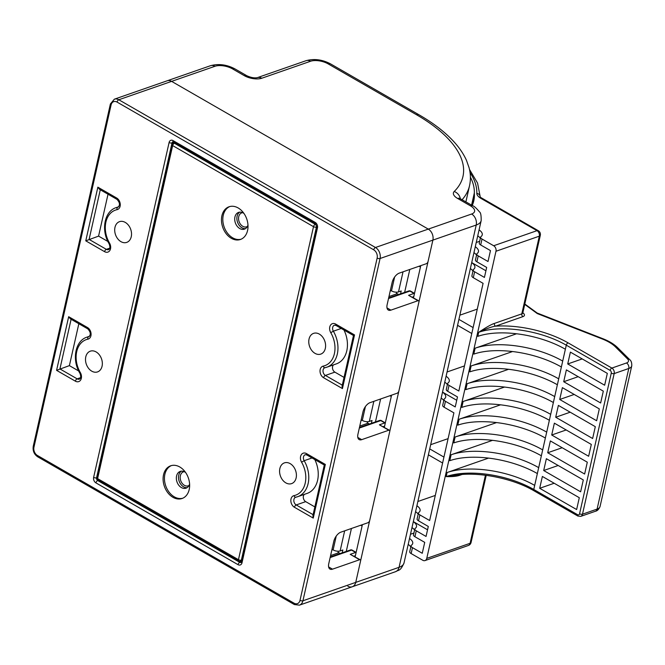 <?xml version="1.0" encoding="UTF-8"?>
<svg xmlns="http://www.w3.org/2000/svg" width="665" height="665" viewBox="0 0 665 665"><rect width="100%" height="100%" fill="white"/><g stroke="black" fill="none" stroke-linecap="round" stroke-linejoin="round"><path stroke-width="1" d="M91.762 371.161A10.981 8.055 70.8 0 1 85.536 360.455A10.981 8.055 70.8 0 1 90.315 351.17A10.981 8.055 70.8 0 1 96.093 351.918A10.981 8.055 70.8 0 1 102.31 362.625A10.981 8.055 70.8 0 1 97.539 371.91A10.981 8.055 70.8 0 1 91.762 371.161M120.947 241.653A10.981 8.055 70.8 0 1 114.729 230.946A10.981 8.055 70.8 0 1 119.501 221.661A10.981 8.055 70.8 0 1 125.278 222.409A10.981 8.055 70.8 0 1 131.504 233.116A10.981 8.055 70.8 0 1 126.724 242.393A10.981 8.055 70.8 0 1 120.947 241.653M285.825 482.865A10.981 8.055 70.8 0 1 279.608 472.167A10.981 8.055 70.8 0 1 284.379 462.882A10.981 8.055 70.8 0 1 290.156 463.621A10.981 8.055 70.8 0 1 296.382 474.328A10.981 8.055 70.8 0 1 291.603 483.613A10.981 8.055 70.8 0 1 285.825 482.865M315.01 353.356A10.981 8.055 70.8 0 1 308.793 342.65A10.981 8.055 70.8 0 1 313.572 333.365A10.981 8.055 70.8 0 1 319.35 334.113A10.981 8.055 70.8 0 1 325.567 344.819A10.981 8.055 70.8 0 1 320.788 354.104A10.981 8.055 70.8 0 1 315.01 353.356M117.04 102.078A2.111 1.097 -60.1 0 1 118.811 99.758L171.62 81.371L428.285 229.109L471.618 214.022A12.668 5.561 12.7 0 0 470.355 205.784L457.653 198.478A12.668 5.561 -167.3 0 1 454.212 191.495A139.334 61.205 12.7 0 0 416.415 114.688L328.061 63.832A12.668 5.561 12.7 0 0 310.547 61.255L261.794 78.229A12.668 5.561 -167.3 0 1 244.279 75.652L232.467 68.852A12.668 5.561 12.7 0 0 214.953 66.284L171.62 81.371A8.446 6.201 -109.2 0 0 167.173 80.789A8.446 6.201 70.8 0 1 171.62 81.371L428.285 229.109A8.446 6.201 70.8 0 1 432.882 240.115L428.085 261.387A2.111 1.097 119.9 0 1 426.315 263.714L399.233 273.14A8.446 4.372 -60.1 0 0 392.151 282.425L387.146 304.628A8.446 4.372 -60.1 0 0 388.343 310.065A8.446 4.372 -60.1 0 0 390.895 310.139L417.977 300.713A2.111 1.097 119.9 0 1 418.609 300.738A2.111 1.097 119.9 0 1 418.908 302.093L398.9 390.904A2.111 1.097 119.9 0 1 397.13 393.223L370.048 402.649A8.446 4.372 -60.1 0 0 362.957 411.934L357.953 434.137A8.446 4.372 -60.1 0 0 359.158 439.573A8.446 4.372 -60.1 0 0 361.702 439.656L388.792 430.222A2.111 1.097 119.9 0 1 389.424 430.247A2.111 1.097 119.9 0 1 389.723 431.602L369.715 520.412A2.111 1.097 119.9 0 1 367.945 522.732L340.854 532.166A8.446 4.372 -60.1 0 0 333.772 541.451L328.768 563.654A8.446 4.372 -60.1 0 0 329.973 569.082A8.446 4.372 -60.1 0 0 332.517 569.165L359.599 559.739A2.111 1.097 119.9 0 1 360.239 559.755A2.111 1.097 119.9 0 1 360.538 561.119L355.742 582.39A8.446 6.201 70.8 0 1 352.259 586.763A8.446 6.201 -109.2 0 0 355.742 582.39L302.932 600.778L380.072 258.502A8.446 6.201 -109.2 0 0 375.476 247.496L118.811 99.758A8.446 6.201 -109.2 0 0 114.363 99.185L110.39 103.989L33.25 446.273C32.602 450.779 34.081 454.295 37.697 456.813L294.371 604.56L299.45 605.15A8.446 6.201 -109.2 0 0 302.932 600.778A2.111 0.931 12.7 0 1 300.015 600.354L377.146 258.07A6.334 4.647 -109.2 0 0 373.705 249.816L117.04 102.078A6.334 4.647 -109.2 0 0 111.088 104.929L33.957 447.204A6.334 4.647 -109.2 0 0 37.398 455.459L294.063 603.197A6.334 4.647 -109.2 0 0 300.015 600.354M247.397 226.449A7.39 5.42 70.8 0 1 246.649 226.807A7.39 5.42 70.8 0 1 242.758 226.3A7.39 5.42 70.8 0 1 238.577 219.093A7.39 5.42 70.8 0 1 241.786 212.85A7.39 5.42 70.8 0 1 242.592 212.659M189.026 485.475A7.39 5.42 70.8 0 1 188.278 485.824A7.39 5.42 70.8 0 1 184.388 485.325A7.39 5.42 70.8 0 1 180.198 478.118A7.39 5.42 70.8 0 1 183.415 471.867A7.39 5.42 70.8 0 1 184.222 471.685M350.447 549.963A2.111 1.546 70.8 0 1 351.561 550.105A2.111 1.097 -60.1 0 1 352.192 550.121A2.111 2.111 0 0 0 350.447 549.963L330.272 556.987M352.192 550.121L356.141 552.391A2.111 1.097 119.9 0 0 355.625 552.449A2.111 1.546 -109.2 0 1 356.058 552.773M359.599 559.739L350.214 554.327L360.239 559.755M408.825 290.938A2.111 1.546 70.8 0 1 409.931 291.079A2.111 1.097 -60.1 0 1 410.571 291.104A2.111 2.111 0 0 0 408.825 290.938L388.643 297.962M410.571 291.104L414.511 293.373A2.111 1.097 119.9 0 0 414.004 293.423A2.111 1.546 -109.2 0 1 414.428 293.755M388.518 298.535L409.931 291.079L414.004 293.423L408.584 295.31L418.609 300.738M379.632 420.446A2.111 1.546 70.8 0 1 380.746 420.596A2.111 1.097 -60.1 0 1 381.386 420.613A2.111 2.111 0 0 0 379.632 420.446L359.457 427.47M381.386 420.613L385.326 422.882A2.111 1.097 119.9 0 0 384.819 422.932A2.111 1.546 -109.2 0 1 385.243 423.264M359.333 428.052L380.746 420.596L384.819 422.932L379.399 424.819L389.424 430.247M335.717 324.104A2.111 1.097 -60.1 0 0 336.025 325.459L353.481 335.501L342.068 386.132L342.433 388.576L354.528 334.927L335.717 324.104A6.334 4.647 -109.2 0 0 330.364 325.409A6.334 4.647 -109.2 0 0 330.763 332.666A23.225 17.041 70.8 0 1 323.232 366.107A6.334 4.647 -109.2 0 0 320.023 371.286A6.334 4.647 -109.2 0 0 323.631 377.753L342.433 388.576M353.896 335.401L354.528 334.927M333.631 364.836A4.223 3.101 -109.2 0 0 332.55 368.543A4.223 3.101 -109.2 0 0 334.877 372.134L344.038 377.404M343.988 330.04A25.337 18.595 70.8 0 1 336.34 363.888L326.864 367.188A25.337 18.595 70.8 0 1 325.135 367.662A2.111 1.43 -101.7 0 1 325.01 367.703A2.111 1.43 -101.7 0 1 323.232 366.107M108.021 194.222L98.578 236.117L107.871 241.47M78.836 323.73L69.393 365.625L78.686 370.979M304.445 494.344A4.223 3.101 -109.2 0 0 303.365 498.052A4.223 3.101 -109.2 0 0 305.692 501.643L314.853 506.913M314.794 459.557A25.337 18.595 70.8 0 1 307.155 493.397L297.679 496.697A25.337 18.595 70.8 0 1 295.95 497.179A2.111 1.43 -101.7 0 1 295.825 497.212A2.111 1.43 -101.7 0 1 294.046 495.616A6.334 4.647 -109.2 0 0 290.838 500.795A6.334 4.647 -109.2 0 0 294.445 507.27L313.248 518.093L312.882 515.641L324.296 465.01M99.542 189.334L97.855 187.181L116.666 198.012A6.334 4.647 -109.2 0 1 120.265 204.479A6.334 4.647 -109.2 0 1 117.065 209.658A23.225 17.041 70.8 0 0 109.525 243.099A6.334 4.647 -109.2 0 1 109.933 250.348A6.334 4.647 -109.2 0 1 104.571 251.661L85.768 240.838L97.855 187.181M85.768 240.838L98.578 236.117M70.349 318.851L68.67 316.698L87.472 327.521A6.334 4.647 -109.2 0 1 91.08 333.988A6.334 4.647 -109.2 0 1 87.871 339.175A23.225 17.041 70.8 0 0 80.34 372.608A6.334 4.647 -109.2 0 1 80.739 379.865A6.334 4.647 -109.2 0 1 75.386 381.178L56.583 370.347L68.67 316.698M56.583 370.347L69.393 365.625M324.711 464.91L325.335 464.436L313.248 518.093M371.386 423.322L372.026 420.488L369.316 421.435A5.071 2.228 -167.3 0 1 362.309 420.405L361.195 419.765M375.451 421.909L380.613 398.967M367.504 421.71L367.263 422.765L369.416 424.004M368.019 423.198L359.773 426.065M361.029 420.521L361.951 420.197M342.201 552.831L342.832 549.997L340.131 550.944A5.071 2.228 -167.3 0 1 333.123 549.913L332.01 549.273M346.257 551.418L351.428 528.484M338.319 551.219L338.078 552.283L340.231 553.521M338.826 552.715L330.588 555.583M331.843 550.03L332.766 549.706M400.571 293.805L401.211 290.979L398.501 291.918A5.071 2.228 -167.3 0 1 391.494 290.888L390.38 290.248M404.636 292.392L409.806 269.458M396.689 292.201L396.456 293.257L398.601 294.495M397.204 293.689L388.959 296.557M390.214 291.004L391.136 290.688M377.146 258.07A2.111 0.931 12.7 0 0 380.072 258.502L476.215 225.028L399.075 567.303A21.114 9.277 -167.3 0 0 404.021 562.939C400.222 571.725 398.51 569.714 395.592 571.676A8.446 6.201 -109.2 0 0 399.075 567.303L355.742 582.39L432.882 240.115A8.446 6.201 -109.2 0 0 428.285 229.109L375.476 247.496A2.111 1.097 -60.1 0 0 373.705 249.816M347.82 586.189A8.446 6.201 -109.2 0 0 352.259 586.763L299.45 605.15M420.762 265.643L413.514 297.804M391.577 395.151L384.262 427.62M362.392 524.668L355.068 557.129M479.074 229.891A12.668 5.561 -167.3 0 1 482.25 234.845A12.668 5.561 -167.3 0 1 481.019 236.59A4.223 1.854 12.7 0 0 480.604 237.164A4.223 1.854 12.7 0 0 482.017 239.034L493.679 245.751L537.012 230.664A4.223 2.186 -60.1 0 1 538.293 230.705L480.196 197.173M409.532 538.5A12.668 5.561 -167.3 0 1 412.707 543.455A12.668 5.561 -167.3 0 1 411.469 545.192A4.223 1.854 12.7 0 0 411.061 545.774A4.223 1.854 12.7 0 0 412.466 547.644L411.136 553.563L422.799 560.279A4.223 3.101 -109.2 0 0 425.026 560.57A4.223 3.101 -109.2 0 0 426.764 558.384L495.982 251.254A4.223 3.101 -109.2 0 0 493.679 245.751M412.466 547.644L422.258 553.28L424.719 542.366L414.927 536.73A4.223 1.854 -167.3 0 1 413.522 534.86L414.852 528.941A4.223 1.854 12.7 0 0 416.265 530.811L426.049 536.447L428.302 526.456L418.518 520.82A4.223 1.854 -167.3 0 1 417.105 518.949L418.443 513.023A4.223 1.854 12.7 0 0 419.848 514.901L429.64 520.529L453.904 412.849L444.12 407.221A4.223 1.854 -167.3 0 1 442.707 405.351L444.037 399.424A4.223 1.854 12.7 0 0 445.45 401.294L455.242 406.93L457.487 396.939L447.703 391.303A4.223 1.854 -167.3 0 1 446.29 389.432L447.628 383.514A4.223 1.854 12.7 0 0 449.033 385.384L458.825 391.02L483.089 283.34L473.305 277.704A4.223 1.854 -167.3 0 1 471.892 275.834L473.231 269.915A4.223 1.854 12.7 0 0 474.635 271.786L484.428 277.421L486.68 267.43L476.888 261.794A4.223 1.854 -167.3 0 1 475.475 259.924L476.813 254.005A4.223 1.854 12.7 0 0 478.226 255.875L488.01 261.511L490.471 250.597L480.687 244.961A4.223 1.854 -167.3 0 1 479.274 243.091L480.604 237.164M477.744 235.817A12.668 5.561 -167.3 0 1 480.346 238.319M472.956 203.681A126.666 55.644 12.7 0 0 472.998 199.209L474.336 193.291A126.666 55.644 -167.3 0 1 473.804 200.764A126.666 55.644 -167.3 0 1 472.225 205.485M475.284 246.732A12.668 5.561 -167.3 0 1 478.459 251.678A12.668 5.561 -167.3 0 1 477.221 253.423A4.223 1.854 12.7 0 0 476.813 254.005M479.681 241.279L476.24 242.476M473.945 252.65A12.668 5.561 -167.3 0 1 476.556 255.152M471.693 262.642A12.668 5.561 -167.3 0 1 474.868 267.596A12.668 5.561 -167.3 0 1 473.638 269.333A4.223 1.854 12.7 0 0 473.231 269.915M471.709 262.592L485.924 270.78M470.363 268.56A12.668 5.561 -167.3 0 1 472.965 271.062M473.123 327.579L458.908 319.391M457.57 325.318L471.784 333.498M442.524 392.109L456.739 400.288M443.937 457.088L429.723 448.908M428.385 454.827L442.599 463.006M413.331 521.618L427.545 529.797M470.396 177.114A126.666 55.644 -167.3 0 1 474.328 192.95A14.78 6.492 12.7 0 0 474.336 193.291M413.929 533.047L410.488 534.244M411.136 553.563A4.223 1.854 -167.3 0 1 409.723 551.692L411.061 545.774M410.804 546.929A12.668 5.561 12.7 0 0 408.194 544.419M444.76 382.159A12.668 5.561 -167.3 0 1 447.37 384.669M446.099 376.24A12.668 5.561 -167.3 0 1 449.274 381.195A12.668 5.561 -167.3 0 1 448.035 382.932A4.223 1.854 12.7 0 0 447.628 383.514M441.178 398.069A12.668 5.561 -167.3 0 1 443.779 400.579M442.508 392.151A12.668 5.561 -167.3 0 1 445.683 397.105A12.668 5.561 -167.3 0 1 444.453 398.842A4.223 1.854 12.7 0 0 444.037 399.424M415.575 511.676A12.668 5.561 -167.3 0 1 418.177 514.178M416.905 505.749A12.668 5.561 -167.3 0 1 420.081 510.703A12.668 5.561 -167.3 0 1 418.85 512.449A4.223 1.854 12.7 0 0 418.443 513.023M411.992 527.586A12.668 5.561 -167.3 0 1 414.594 530.088M413.322 521.668A12.668 5.561 -167.3 0 1 416.498 526.614A12.668 5.561 -167.3 0 1 415.268 528.359A4.223 1.854 12.7 0 0 414.852 528.941M460.388 474.627A2.111 1.546 -109.2 0 0 460.197 475.134C457.079 476.298 452.408 476.788 446.198 476.597A63.333 27.822 -167.3 0 1 533.771 489.482L577.594 514.702A2.111 1.097 119.9 0 0 577.893 516.065L580.753 516.373A4.223 3.101 -109.2 0 0 582.49 514.186L614.177 373.572L628.782 368.485L597.095 509.099L582.49 514.186A2.111 0.931 12.7 0 1 579.572 513.754L611.26 373.14A2.111 1.546 -109.2 0 0 610.113 370.388L566.289 345.168L562.706 361.078A63.333 27.822 -167.3 0 0 475.134 348.194L516.555 333.772M492.541 440.346L451.111 454.769L449.781 460.687A63.333 27.822 -167.3 0 1 537.353 473.571L533.771 489.482A2.111 1.097 119.9 0 0 534.07 490.837C513.23 478.526 479.34 471.626 456.722 475.051L446.198 476.597L447.113 472.524A63.333 27.822 -167.3 0 1 534.685 485.408M496.539 422.583L455.118 437.005L453.779 442.923A63.333 27.822 -167.3 0 1 541.36 455.808L538.692 467.645A63.333 27.822 -167.3 0 0 451.111 454.769M500.546 404.819L459.124 419.241L457.786 425.159A63.333 27.822 -167.3 0 1 545.358 438.044L542.69 449.889A63.333 27.822 -167.3 0 0 455.118 437.005M504.544 387.055L463.123 401.485L461.793 407.404A63.333 27.822 -167.3 0 1 549.365 420.28L546.697 432.125A63.333 27.822 -167.3 0 0 459.124 419.241M508.55 369.299L467.129 383.722L465.791 389.64A63.333 27.822 -167.3 0 1 553.371 402.525L550.695 414.362A63.333 27.822 -167.3 0 0 463.123 401.485M512.549 351.536L471.128 365.958L469.798 371.876A63.333 27.822 -167.3 0 1 557.37 384.761L554.701 396.598A63.333 27.822 -167.3 0 0 467.129 383.722M475.134 348.194L473.796 354.121A63.333 27.822 -167.3 0 1 561.376 366.997L558.708 378.842A63.333 27.822 -167.3 0 0 471.128 365.958M566.381 369.881L603.313 391.145L600.645 402.982L563.712 381.718L566.381 369.881M562.382 387.645L599.315 408.9L596.646 420.746L559.714 399.482L562.382 387.645M558.376 405.401L595.308 426.664L592.64 438.509L555.707 417.246L558.376 405.401M550.371 440.928L587.303 462.192L584.635 474.029L547.702 452.765L550.371 440.928M542.366 476.448L579.298 497.711L576.63 509.548L539.697 488.293L542.366 476.448M554.369 423.164L591.31 444.428L588.641 456.265L551.701 435.01L554.369 423.164M570.387 352.118L607.32 373.381L604.651 385.218L567.719 363.963L570.387 352.118M546.364 458.692L583.305 479.947L580.636 491.792L543.696 470.529L546.364 458.692M611.26 373.14A2.111 0.931 12.7 0 0 614.177 373.572A4.223 3.101 -109.2 0 0 611.883 368.069L568.068 342.849A2.111 1.097 -60.1 0 0 566.289 345.168A63.333 27.822 12.7 0 0 478.717 332.284L477.803 336.357A63.333 27.822 -167.3 0 1 565.375 349.233M582.199 358.917L567.719 363.963M568.068 342.849A65.444 28.745 12.7 0 0 495.533 326.174C492.158 326.573 486.556 328.61 478.717 332.284C486.323 327.23 491.543 324.279 494.386 323.423L521.801 313.872A4.223 1.854 12.7 0 0 522.79 312.999L522.69 313.257M488.534 458.102L447.113 472.524M495.982 251.254L539.315 236.166L521.801 313.872A2.111 1.546 70.8 0 0 522.948 316.623L495.533 326.174A2.111 1.546 70.8 0 1 494.386 323.423M470.039 172.534A129.201 56.758 12.7 0 1 476.813 193.332A12.668 5.561 -167.3 0 0 481.103 198.486L537.012 230.664A4.223 3.101 70.8 0 1 539.315 236.166A4.223 1.854 12.7 0 0 540.304 235.294L522.79 312.999M536.921 312.849L524.818 303.996M554.178 483.247L539.697 488.293M578.193 376.681L563.712 381.718M574.194 394.445L559.714 399.482M570.188 412.2L555.707 417.246M566.181 429.964L551.701 435.01M562.183 447.728L547.702 452.765M558.176 465.492L543.696 470.529M486.206 475.35L471.086 542.424A4.223 1.854 -167.3 0 1 470.097 543.297L426.764 558.384M435.292 495.433L417.869 501.501M448.094 438.634L430.671 444.694M464.478 365.916L447.055 371.984M477.279 309.117L459.856 315.185M242.002 562.781A4.223 3.101 70.8 0 1 238.037 564.676L95.935 482.881A4.223 3.101 70.8 0 1 93.632 477.379L169.101 142.501A4.223 3.101 70.8 0 1 173.066 140.598L315.177 222.393A4.223 3.101 70.8 0 1 317.471 227.896L242.002 562.781A2.111 0.931 -167.3 0 1 241.295 561.842L240.921 562.499A2.111 1.546 70.8 0 1 239.807 562.357L97.705 480.554A2.111 1.546 70.8 0 1 96.558 477.803L96.891 477.686A2.111 0.931 -167.3 0 0 97.597 478.617L238.452 559.689L313.506 226.665L172.651 145.585L97.597 478.617A2.111 1.097 119.9 0 0 97.905 479.972L238.752 561.052A2.111 2.111 0 0 0 240.506 561.21A2.111 1.546 -109.2 0 0 241.37 560.121L316.424 227.089A2.111 1.546 -109.2 0 0 315.276 224.338L174.421 143.266A2.111 1.546 -109.2 0 0 173.307 143.116A2.111 2.111 0 0 0 171.944 144.646L96.891 477.678A2.111 2.111 0 0 0 97.905 479.972M175.178 143L174.421 143.266A2.111 1.097 -60.1 0 0 172.651 145.585A2.111 0.931 -167.3 0 1 171.944 144.646M238.161 207.954A17.315 12.71 -109.2 0 0 229.051 206.773A17.315 12.71 -109.2 0 0 221.512 221.42A17.315 12.71 -109.2 0 0 231.32 238.294A17.315 12.71 -109.2 0 0 240.431 239.475A17.315 12.71 -109.2 0 0 247.962 224.837A17.315 12.71 -109.2 0 0 238.161 207.954M179.783 466.98A17.315 12.71 -109.2 0 0 170.672 465.799A17.315 12.71 -109.2 0 0 163.141 480.438A17.315 12.71 -109.2 0 0 172.95 497.32A17.315 12.71 -109.2 0 0 182.06 498.501A17.315 12.71 -109.2 0 0 189.592 483.862A17.315 12.71 -109.2 0 0 179.783 466.98M317.471 227.896A2.111 0.931 -167.3 0 1 316.764 226.965L316.424 227.089A2.111 0.931 12.7 0 1 313.506 226.665A2.111 1.097 -60.1 0 1 315.276 224.338L315.925 224.113M238.752 561.052A2.111 1.097 119.9 0 1 238.452 559.689A2.111 0.931 12.7 0 0 241.37 560.121L241.711 560.005M229.733 206.566A17.315 12.71 -109.2 0 0 222.908 221.42A17.315 12.71 -109.2 0 0 232.675 237.829A17.315 12.71 -109.2 0 0 241.096 239.217M243.964 213.448A8.869 6.509 -109.2 0 0 243.257 213A8.869 6.509 -109.2 0 0 238.594 212.393A8.869 6.509 -109.2 0 0 234.737 219.891A8.869 6.509 -109.2 0 0 239.757 228.536A8.869 6.509 -109.2 0 0 244.429 229.142A8.869 6.509 -109.2 0 0 247.978 224.978M239.724 212.152A8.869 6.509 -109.2 0 0 236.981 219.907A8.869 6.509 -109.2 0 0 241.927 227.787A8.869 6.509 -109.2 0 0 245.46 228.635M181.354 471.169A8.869 6.509 -109.2 0 0 178.611 478.925A8.869 6.509 -109.2 0 0 183.548 486.805A8.869 6.509 -109.2 0 0 187.089 487.661M185.585 472.474A8.869 6.509 -109.2 0 0 184.887 472.017A8.869 6.509 -109.2 0 0 180.223 471.419A8.869 6.509 -109.2 0 0 176.366 478.916A8.869 6.509 -109.2 0 0 181.387 487.561A8.869 6.509 -109.2 0 0 186.05 488.168A8.869 6.509 -109.2 0 0 189.6 484.004M171.362 465.591A17.315 12.71 -109.2 0 0 164.538 480.446A17.315 12.71 -109.2 0 0 174.305 496.846A17.315 12.71 -109.2 0 0 182.725 498.235M325.335 464.436L306.532 453.613A6.334 4.647 -109.2 0 0 301.178 454.926A6.334 4.647 -109.2 0 0 301.578 462.183A23.225 17.041 70.8 0 1 294.046 495.616M111.088 104.929A2.111 0.931 -167.3 0 1 110.39 103.989M33.957 447.204A2.111 0.931 -167.3 0 1 33.25 446.273M37.398 455.459A2.111 1.097 119.9 0 0 37.697 456.813M294.063 603.197A2.111 1.097 119.9 0 0 294.371 604.56M173.066 140.598A2.111 1.097 119.9 0 0 173.365 141.961L315.476 223.756L316.764 226.965L241.295 561.842L239.807 562.357A2.111 1.097 -60.1 0 0 238.037 564.676M315.177 222.393A2.111 1.097 119.9 0 0 315.476 223.756M95.935 482.881A2.111 1.097 -60.1 0 1 97.705 480.554L98.462 480.296M93.632 477.379A2.111 0.931 12.7 0 0 96.558 477.803L172.019 142.925A2.111 1.546 70.8 0 1 172.892 141.836L173.365 141.961M169.101 142.501A2.111 0.931 12.7 0 0 172.019 142.925L173.914 142.268M330.139 557.561L351.561 550.105L355.625 552.449L350.214 554.327M328.626 566.921L332.517 569.165M413.771 296.656L412.367 297.139M408.584 295.31L417.977 300.713M386.997 307.903L390.895 310.139M355.401 555.674L353.996 556.164M384.586 426.165L383.181 426.656M379.399 424.819L388.792 430.222M357.812 437.412L361.702 439.656M324.961 367.712A4.223 3.101 -109.2 0 0 324.844 367.745A4.223 3.101 -109.2 0 0 323.007 371.319A4.223 3.101 -109.2 0 0 325.401 375.434L342.292 385.151M323.631 377.753A2.111 1.097 119.9 0 1 325.401 375.434L334.877 372.134M341.22 328.452L333.356 331.195A25.337 18.595 70.8 0 1 326.864 367.188L324.844 367.745M336.025 325.459L334.437 325.193A4.223 3.101 -109.2 0 0 333.356 331.195L330.763 332.666M109.742 248.161L106.342 249.342A4.223 3.101 -109.2 0 0 108.561 249.633C110.132 248.835 110.29 246.856 109.06 243.689L109.525 243.099M100.29 189.766L89.102 239.417L106.342 249.342A2.111 1.097 119.9 0 0 104.571 251.661M109.06 243.689C100.872 230.489 104.297 211.254 116.134 207.63A25.337 18.595 70.8 0 1 117.863 207.156A2.111 1.43 78.3 0 0 117.065 209.658M116.666 198.012A2.111 1.097 -60.1 0 0 116.965 199.367C119.825 202.434 120.224 205.003 118.154 207.073A4.223 3.101 -109.2 0 1 117.863 207.156L118.362 206.981M80.34 372.608L79.875 373.198C71.687 359.998 75.112 340.763 86.949 337.147A25.337 18.595 70.8 0 1 88.678 336.665A4.223 3.101 -109.2 0 0 88.969 336.59C91.038 334.52 90.64 331.951 87.78 328.876A2.111 1.097 -60.1 0 1 87.472 327.521M87.871 339.175A2.111 1.43 78.3 0 1 88.678 336.665L89.177 336.49M75.386 381.178A2.111 1.097 119.9 0 1 77.157 378.851L59.916 368.934L71.105 319.283M79.875 373.198C81.105 376.365 80.939 378.352 79.376 379.141A4.223 3.101 -109.2 0 1 77.157 378.851L80.548 377.67M324.287 465.018L306.831 454.968L305.252 454.702A4.223 3.101 -109.2 0 0 304.163 460.704L312.035 457.961M306.831 454.968A2.111 1.097 -60.1 0 1 306.532 453.613M295.775 497.221A4.223 3.101 -109.2 0 0 295.659 497.254L297.679 496.697A25.337 18.595 70.8 0 0 304.163 460.704L301.578 462.183M295.659 497.254A4.223 3.101 -109.2 0 0 293.822 500.828A4.223 3.101 -109.2 0 0 296.216 504.943L305.692 501.643M313.099 514.668L296.216 504.943A2.111 1.097 119.9 0 0 294.445 507.27M362.309 420.405L365.426 406.556M369.316 421.435L373.846 401.328M333.123 549.913L336.241 536.065M340.131 550.944L344.661 530.836M391.494 290.888L394.619 277.047M398.501 291.918L403.032 271.819M462.142 199.675A147.78 64.912 12.7 0 0 469.532 185.701C470.828 179.816 470.679 173.848 469.091 167.788L466.489 160.398C463.397 153.515 458.784 146.84 452.649 140.382C443.912 131.204 432.682 122.668 418.958 114.771L330.605 63.915C322.425 59.567 314.262 58.487 306.1 60.681L257.347 77.655C254.412 78.229 250.904 77.589 246.823 75.735L235.011 68.936C226.84 64.588 218.669 63.516 210.506 65.702L114.363 99.185M470.355 205.784A8.446 4.372 -60.1 0 1 472.898 205.867L459.515 198.295M457.653 198.478A8.446 4.372 -60.1 0 1 460.197 198.552M214.953 66.284A8.446 6.201 -109.2 0 0 210.506 65.702M232.467 68.852A8.446 4.372 -60.1 0 1 235.011 68.936M244.279 75.652A8.446 4.372 -60.1 0 1 246.823 75.735M261.794 78.229A8.446 6.201 -109.2 0 0 257.347 77.655M310.547 61.255A8.446 6.201 -109.2 0 0 306.1 60.681M328.061 63.832A8.446 4.372 -60.1 0 1 330.605 63.915M416.415 114.688A8.446 4.372 -60.1 0 1 418.958 114.771M454.212 191.495A8.446 7.298 45.4 0 1 460.305 198.619M471.618 214.022A8.446 6.201 70.8 0 1 476.215 225.028A21.114 9.277 12.7 0 0 481.161 220.655C481.252 215.502 480.72 212.601 479.556 211.952C476.223 208.045 474.004 206.017 472.898 205.867M482.017 239.034L480.687 244.961M416.265 530.811L414.927 536.73M419.848 514.901L418.518 520.82M445.45 401.294L444.12 407.221M449.033 385.384L447.703 391.303M474.635 271.786L473.305 277.704M478.226 255.875L476.888 261.794M474.328 192.95L471.585 205.111M462.042 474.486L460.197 475.134M610.113 370.388A2.111 1.097 -60.1 0 1 611.883 368.069L626.488 362.982A4.223 3.101 70.8 0 1 628.782 368.485A12.668 5.561 12.7 0 0 631.75 365.866L600.063 506.481A12.668 5.561 -167.3 0 1 597.095 509.099A4.223 3.101 -109.2 0 1 595.35 511.285L580.753 516.373M577.594 514.702A2.111 1.546 -109.2 0 0 579.572 513.754M537.353 473.571L538.692 467.645M541.36 455.808L542.69 449.889M545.358 438.044L546.697 432.125M549.365 420.28L550.695 414.362M553.371 402.525L554.701 396.598M557.37 384.761L558.708 378.842M561.376 366.997L562.706 361.078M485.433 475.251L470.097 543.297A4.223 3.101 70.8 0 1 468.36 545.483A4.223 4.223 0 0 0 471.086 542.424M522.948 316.623A6.334 2.785 12.7 0 0 522.831 312.833M524.727 304.387L537.278 313.572L602.299 338.984A4.223 1.239 -68.7 0 1 602.997 338.751L537.403 313.115M626.488 362.982A8.446 3.707 12.7 0 0 627.444 358.826L615.424 346.889A29.559 12.984 12.7 0 0 602.299 338.984M481.103 198.486A4.223 2.186 -60.1 0 1 482.374 198.527M476.813 193.332A4.223 3.782 1.9 0 1 480.188 196.774M615.424 346.889A4.223 3.109 -45.2 0 1 617.569 347.596C613.961 344.088 609.098 341.137 602.997 338.751M627.444 358.826A4.223 3.109 -45.2 0 1 629.589 359.532L617.569 347.596M118.678 206.749L116.134 207.63M116.965 199.367L99.501 189.317M87.78 328.876L70.315 318.826M89.492 336.257L86.949 337.147M389.665 395.816L391.311 396.315M360.48 525.333L362.126 525.824M418.85 266.308L420.504 266.798M465.899 201.836L469.532 185.701M395.592 571.676L352.259 586.763M404.021 562.939L481.161 220.655M600.063 506.481C598.891 509.315 597.328 510.92 595.35 511.285M540.304 235.294A4.223 4.223 0 0 0 538.293 230.705M480.205 196.807L477.57 183.083L469.473 169.417M631.75 365.866C631.908 362.799 631.185 360.688 629.589 359.532M461.069 474.037L456.722 475.051M534.07 490.837L577.893 516.065M468.36 545.483L425.026 560.57M173.307 143.116L174.604 142.667M241.52 560.861L240.506 561.21"/></g></svg>
